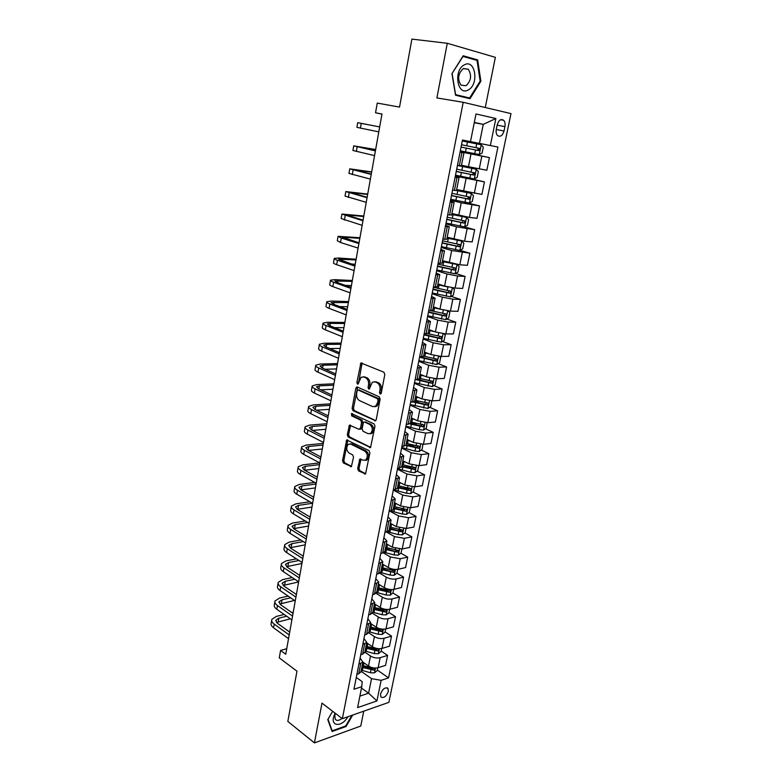 <?xml version="1.0" encoding="UTF-8"?>
<svg xmlns="http://www.w3.org/2000/svg" width="782" height="782" viewBox="0 0 782 782"><rect width="100%" height="100%" fill="white"/><g stroke="black" fill="none" stroke-linecap="round" stroke-linejoin="round"><path stroke-width="1.17" d="M380.14 394.118L381.245 393.278L384.812 374.51L383.894 372.203L360.922 362.946L356.866 382.496L357.482 384.079L358.088 384.021L361.079 377.256L363.855 377.002L365.663 377.784C367.96 379.143 368.909 381.567 368.518 385.057L368.068 387.452L368.693 389.045L369.319 388.986L372.32 382.202L375.204 381.929L377.061 382.73C379.397 384.118 380.365 386.572 379.964 390.091L379.505 392.505L380.14 394.118M388.341 691.386L387.97 688.424C385.076 686.977 382.594 688.854 380.531 694.045L380.893 696.987C383.796 698.434 386.279 696.567 388.341 691.386M357.667 468.594L358.547 470.891L365.546 473.98L369.915 452.934L369.026 450.618L346.709 439.983L342.516 460.686L343.366 462.954L351.382 466.6L353.523 457.138L352.653 454.86L349.104 453.042C346.24 450.285 345.996 447.343 348.352 444.244L350.766 444.068L364.852 451.146C367.784 453.902 368.058 456.864 365.693 460.031L363.141 460.217L359.837 459.083L357.667 468.594L359.006 468.428L359.876 470.725L365.751 473.784M485.26 107.515L495.368 57.33L447.275 43.284L411.899 39.1L399.534 107.095L377.256 103.087L375.536 112.794L381.978 114.016L285.753 654.251L280.591 650.419L279.272 657.877L296.974 671.171L287.835 721.434L314.423 742.9L360.766 726.038L363.757 711.17M447.275 43.284L436.903 97.926L463.208 102.305L342.36 718.687L321.979 703.116L314.423 742.9M374.666 420.863L375.614 420.775L376.23 419.699L380.14 399.113L379.231 396.806L357.325 387.031L355.82 388.224L352.115 408.409L352.975 410.667L375.604 420.784M374.989 426.2L370.551 447.548L348.137 436.972L347.286 434.714L349.437 425.154L358.967 429.279L360.482 428.155L361.548 422.427L360.668 420.149L351.636 415.858L351.46 413.531L374.089 423.893L374.989 426.2M497.205 124.895L496.296 129.304C495.827 132.031 496.247 134.113 497.557 135.56C500.363 137.231 502.523 135.697 504.028 130.975L504.928 126.606C505.407 123.849 504.986 121.748 503.647 120.281C500.861 118.62 498.711 120.164 497.205 124.895M463.208 102.305L510.978 113.605L388.869 702.363L342.36 718.687M474.254 122.725L483.276 124.367L495.876 118.502L476.003 113.977L470.49 141.62L462.455 140.027L353.953 689.235L361.763 686.674L362.213 681.669L356.279 677.427M495.876 118.502L490.353 145.55L470.49 141.61M377.325 670.066L388.576 677.896L497.929 147.045L490.353 145.55M388.576 677.896L381.147 680.32L376.944 700.916L357.589 707.612L361.763 686.674M286.73 648.747L280.591 650.419M375.536 112.794L381.958 114.123M479.434 143.389L483.276 124.367L474.322 122.412M361.489 688.062L368.596 693.194L371.528 678.659L361.049 671.259M381.176 651.083L387.598 655.414L385.555 665.365L378.126 667.701C374.832 668.454 371.636 667.896 368.518 666.039L362.868 662.1M387.598 655.414L380.16 657.691C376.856 658.424 373.649 657.858 370.531 656.02L364.852 652.12M385.057 631.905L391.538 636.147L389.485 646.196L382.036 648.405C378.742 649.109 375.526 648.552 372.388 646.724L366.69 642.872M391.538 636.147L384.089 638.298C380.785 638.982 377.559 638.415 374.412 636.607L368.684 632.794M388.986 612.531L395.516 616.685L393.444 626.832L385.985 628.923C382.681 629.578 379.446 629.011 376.289 627.223L370.541 623.449M395.516 616.685L388.058 618.709C384.754 619.344 381.508 618.777 378.332 617.008L372.467 613.215M392.955 592.971L399.534 597.028L397.442 607.282L389.983 609.237C386.67 609.843 383.415 609.276 380.238 607.526L374.441 603.831M399.534 597.028L392.075 598.924C388.752 599.511 385.497 598.934 382.3 597.194L376.171 593.362M396.914 573.186L403.6 577.175L401.479 587.526L394.011 589.354C390.697 589.911 387.432 589.335 384.216 587.624L378.371 584.017M403.6 577.175L396.122 578.934C392.799 579.462 389.534 578.885 386.308 577.194L379.798 573.245M400.873 553.177L407.705 557.116L405.565 567.576L398.087 569.267C394.763 569.775 391.479 569.188 388.243 567.517L382.339 563.998M407.705 557.116L400.218 558.739L390.355 556.98L383.317 552.854M404.88 532.972L411.85 536.853L409.69 547.42L402.202 548.974L392.31 547.204L386.357 543.773M411.85 536.853L404.353 538.339L394.441 536.56L386.689 532.18M408.918 512.562L416.034 516.384L413.854 527.048L406.357 528.466L396.415 526.677L390.413 523.344M416.034 516.384L408.536 517.723L398.566 515.924L389.964 511.233M412.994 491.937L420.266 495.69L418.057 506.482L410.56 507.753L400.57 505.944L394.509 502.699M420.266 495.69L412.759 496.893L402.74 495.074L393.287 490.118M417.099 471.106L424.538 474.791L422.309 485.69L414.802 486.815L404.763 484.987L398.654 481.849M424.538 474.791L417.021 475.837L406.963 474.009L397.422 469.2M421.244 450.051L428.859 453.677L426.61 464.684L419.093 465.661L408.996 463.814L402.838 460.774M428.859 453.677L421.342 454.577L411.224 452.719L401.596 448.076M425.428 428.78L433.228 432.338L430.95 443.462L423.424 444.284L413.277 442.417L407.06 439.474M433.228 432.338L425.691 433.081L415.525 431.205L405.819 426.718M429.641 407.285L437.637 410.775L435.339 422.016L427.803 422.681L417.608 420.794L411.332 417.959M437.637 410.775L430.1 411.352L419.875 409.455L410.081 405.135M433.883 385.565L442.094 388.977L439.767 400.345L432.231 400.843L421.987 398.937L415.653 396.21M442.094 388.977L434.548 389.397L424.274 387.481L414.392 383.327M438.164 363.62L446.6 366.953L444.254 378.439L436.708 378.781L426.405 376.856L420.012 374.226M446.6 366.953L439.054 367.208L428.722 365.272L418.741 361.284M442.475 341.441L451.155 344.686L448.78 356.299L441.224 356.465L430.872 354.52L424.421 352.008M451.155 344.686L443.599 344.774L433.218 342.819L423.14 339.007M446.825 319.027L455.759 322.184L453.355 333.914L445.799 333.924L435.388 331.959L428.878 329.554M455.759 322.184L448.194 322.096L437.764 320.121L427.598 316.485M451.204 296.368L460.412 299.438L457.988 311.295L450.422 311.128L439.963 309.134L433.384 306.857M460.412 299.438L452.846 299.174L442.358 297.18L432.094 293.719M455.603 273.465L465.114 276.447L462.661 288.431L455.095 288.079L444.577 286.075L437.94 283.905M465.114 276.447L457.538 275.997L447.001 273.974L436.639 270.709M460.031 250.328L469.865 253.192L467.392 265.313L459.816 264.785L442.544 260.709M469.865 253.192L451.693 250.523L441.234 247.444M464.088 226.819L474.674 229.693L472.172 241.941L464.586 241.227L447.196 237.249M474.674 229.693L456.434 226.809L445.877 223.926M464.449 202.147L479.542 205.93L477 218.315L469.425 217.406L451.908 213.535M479.542 205.93L461.233 202.831L450.579 200.153M455.495 175.256L484.449 181.893L481.888 194.425L456.668 189.557M484.449 181.893L455.329 176.106M460.187 151.503L489.424 157.593L486.834 170.271L461.478 165.315M489.424 157.593L460.129 151.786M359.876 696.117L368.596 693.194L376.944 700.916M460.09 152.001L463.951 152.861L460.06 152.167M455.202 176.752L459.005 177.778L455.104 177.24M450.364 201.218L454.117 202.411L450.207 202.039M445.584 225.421L449.279 226.77L445.359 226.545M440.862 249.341L444.499 250.856L440.579 250.778M436.19 273.006L439.777 274.668L435.838 274.736M431.566 296.398L435.095 298.225L431.165 298.421M426.992 319.545L430.471 321.51L426.532 321.852M422.466 342.428L425.907 344.549L421.957 345.018M417.999 365.077L421.381 367.335L417.432 367.941M413.57 387.471L416.904 389.866L412.955 390.599M409.191 409.621L412.485 412.163L408.527 413.023M404.861 431.547L408.106 434.215L404.138 435.193M400.58 453.237L403.776 456.023L399.807 457.138M396.337 474.694L399.494 477.616L395.516 478.838M392.144 495.925L395.252 498.965L391.274 500.304M387.989 516.931L391.059 520.098L387.08 521.555M383.884 537.723L386.904 541.017L382.926 542.571M379.817 558.299L382.799 561.701L378.82 563.372M375.8 578.67L378.732 582.179L374.754 583.958M371.812 598.826L374.715 602.453L370.727 604.33M367.872 618.777L370.727 622.511L366.738 624.495M363.972 638.523L366.787 642.364L362.799 644.446M360.111 658.073L362.887 662.022L358.899 664.201M421.224 356.934L423.668 357.892M418.8 379.299L422.026 380.648M414.734 400.795L419.856 403.023M410.53 421.987L417.363 425.105M408.341 443.902L414.616 446.893M406.102 465.642L411.694 468.418M403.629 487.108L408.439 489.581L397.647 486.883M400.98 508.3L404.724 510.314M398.185 529.248L400.853 530.734M395.262 549.942L396.943 550.909M392.105 570.313L393.023 570.87M463.951 152.861L461.37 165.852L457.47 165.246M456.463 190.564L452.553 190.173M451.615 215.03L447.685 214.815M446.815 239.214L442.866 239.175M442.065 263.123L438.106 263.27M437.373 286.779L433.404 287.082M432.729 310.171L428.751 310.64M428.135 333.298L424.147 333.934M419.543 357.247L436.346 361.118L437.255 359.182L423.6 356.152L419.592 356.973M419.103 378.801L415.095 379.759M414.656 401.186L410.638 402.29M422.339 424.235L421.244 425.995L410.257 423.355L406.239 424.587M405.917 445.241L401.88 446.63M401.616 466.913L397.569 468.447M397.354 488.359L393.307 490.031M393.151 509.571L389.084 511.389M388.977 530.567L384.91 532.513M384.852 551.349L382.642 553.03L380.785 553.421M380.775 571.906L378.547 573.685L376.699 574.105M376.738 592.257L374.5 594.125L372.652 594.584M372.74 612.394L370.502 614.359L368.645 614.838M368.781 632.325L366.533 634.378L364.686 634.896M364.862 652.061L362.613 654.192L360.766 654.739M360.991 671.591L358.723 673.81L356.885 674.387M371.528 678.659L381.147 680.32M451.947 73.645L455.535 95.218L469.992 98.718L480.881 81.25L477.655 59.891L463.188 55.786L451.947 73.645M332.653 711.268L327.766 719.606L332.096 731.512L346.055 726.498L352.721 715.051M473.208 59.324L477.655 59.891M480.128 81.142L480.881 81.25M345.468 726.048L346.055 726.498M381.098 393.708L381.303 390.023C381.714 386.503 380.746 384.05 378.4 382.672L377.061 382.73M374.558 381.724L378.4 382.672M363.259 376.807L367.012 377.735C369.3 379.094 370.248 381.508 369.857 384.998L369.642 388.615M362.125 363.014L358.41 383.63M357.638 387.178L353.454 408.321L354.314 410.57L375.771 420.638M378.038 400.267L377.403 398.654L358.195 390.032L357.139 390.863L356.68 393.356C356.299 396.787 357.227 399.201 359.485 400.589L372.564 406.581L375.526 406.308L377.559 402.798L378.038 400.267L379.378 400.179L378.742 398.566L377.403 398.654M358.967 389.993L378.742 398.566M374.676 406.728L376.865 406.22L378.899 402.71L377.559 402.798M379.378 400.179L378.899 402.71M370.727 447.392L349.476 436.855L348.137 436.972M350.59 425.213L348.616 434.597L349.476 436.855M360.316 429.162L361.822 428.037L362.887 422.319L362.007 420.042L352.975 415.76L351.636 415.858M352.555 413.698L352.975 415.76M368.078 433.687L370.6 433.482C373.063 430.256 372.799 427.255 369.818 424.499L364.754 422.094L363.835 422.163L363.229 423.228L362.154 428.956L363.034 431.253L368.078 433.687M370.052 433.785L371.939 433.355C374.402 430.129 374.138 427.138 371.157 424.382L369.818 424.499M365.174 422.055L371.157 424.382M360.971 459.112L359.006 468.428M365.214 460.315L367.032 459.875C369.397 456.708 369.114 453.755 366.191 450.999L364.852 451.146M350.14 443.853L352.105 443.932L366.191 450.999M347.843 440.031L343.845 460.53L344.696 462.788L351.597 466.395M481.174 144.748L462.26 141.004L481.174 144.748L483.286 147.212L482.103 153.086L479.258 154.543L481.223 144.817M479.258 154.543L460.324 150.818M461.057 147.094L478.819 150.633L479.659 148.443L461.527 144.738M479.659 148.443L477.704 148.042C478.437 149.264 478.125 149.978 476.756 150.212L461.067 147.075M361.225 123.38L379.681 126.928L357.726 122.657L361.225 123.38L360.414 128.082L378.801 131.865M357.726 122.657L356.924 127.319L360.414 128.082M455.515 175.178L474.263 178.951L477.167 177.416L478.349 171.6L476.228 169.235L457.431 165.461M476.228 169.235L457.441 165.393M456.238 171.493L473.882 175.07L474.733 172.91L456.698 169.156M474.733 172.91L472.807 172.47C473.511 173.672 473.188 174.376 471.849 174.611L456.258 171.405M450.755 199.254L469.396 203.046L472.289 201.473L473.462 195.725L471.331 193.437L456.483 190.485M471.331 193.437L456.502 190.368M451.478 195.608L469.005 199.224L469.874 197.103L451.928 193.31M467.988 196.653C468.633 197.836 468.301 198.52 466.991 198.726L451.507 195.461M446.053 223.065L464.576 226.878L467.47 225.265L468.623 219.576L466.492 217.376L451.732 214.444M466.492 217.376L451.761 214.268M446.757 219.468L464.185 223.124L465.055 221.023L447.216 217.191M463.267 220.612L462.191 222.587L446.805 219.253M375.653 149.528L353.718 145.863L375.409 150.887M353.708 145.921L352.917 150.476L374.568 155.618M375.438 150.721L358.205 146.752L375.624 149.675M371.665 171.923L349.74 168.834L371.215 174.425M349.72 168.941L348.948 173.399L370.385 179.107M371.274 174.112L354.207 169.714L371.616 172.187M367.716 194.083L345.81 191.57L367.071 197.719M345.791 191.717L345.028 196.087L366.24 202.343M367.149 197.26L350.258 192.44L367.648 194.474M441.4 246.623L459.816 250.455L462.7 248.793L463.843 243.173L461.712 241.052L447.03 238.129M461.712 241.052L447.069 237.904M442.104 243.065L459.415 246.75L460.295 244.688L442.544 240.807M458.584 244.287L457.441 246.183L442.153 242.782M363.806 216.018L341.92 214.063L362.965 220.759M341.89 214.248L341.148 218.53L362.144 225.333M363.073 220.162L346.348 214.923L363.718 216.526M468.32 89.891C479.298 84.554 475.368 58.454 464.342 64.857C453.042 70.302 457.45 96.685 468.32 89.891M466.004 85.737C471.214 80.751 471.947 75.238 468.203 69.207L463.267 68.621C458.037 73.586 457.275 79.099 460.999 85.15L466.004 85.737M451.957 73.704L463.003 56.431L477.03 60.4L480.158 81.093L469.601 98.014L455.505 95.062M469.601 98.014L455.593 94.622L452.123 73.723M335.019 713.067L333.484 717.377C331.255 727.152 342.653 726.498 347.834 716.762M335.429 713.389L334.784 715.471L335.312 719.323C336.876 721.024 339.085 720.701 341.959 718.375M351.9 715.334L345.703 725.96L332.184 730.818L327.99 719.284L332.673 711.278M436.796 269.917L455.104 273.768L457.988 272.068L459.112 266.506L456.981 264.472L442.377 261.559M449.396 262.801L442.426 261.276M437.49 266.398L454.704 270.122L455.593 268.089L437.93 264.169M453.922 267.708L452.739 269.516L437.558 266.056M442.915 285.528L437.842 284.394M447.421 286.857L437.773 284.736M452.514 287.825L454.44 289.584L453.316 295.088L450.442 296.828L432.241 292.967M432.925 289.477L450.041 293.24L450.931 291.236L433.365 287.277M449.308 290.875L448.096 292.605L433.013 289.076M437.04 308.128L433.306 307.267M440.207 309.222L433.228 307.658M448.135 310.953L449.806 312.419L448.702 317.863L445.838 319.642L427.734 315.762M428.419 312.311L445.427 316.114L446.327 314.129L445.867 313.924L430.833 310.689M444.743 313.787L443.502 315.439L428.507 311.852M431.556 330.542L428.81 329.896M434.675 331.695L428.722 330.327M443.805 333.806L445.232 335.009L444.137 340.395L441.273 342.203L423.277 338.313M423.952 334.901L440.862 338.733L441.771 336.778L441.292 336.573L427.832 333.699M440.217 336.446L438.946 338.02L424.059 334.383M426.337 352.76L424.372 352.281M429.435 353.963L424.274 352.76M439.543 356.416L440.706 357.354L439.621 362.682L436.767 364.529L418.878 360.619M435.73 358.86L434.45 360.365L420.452 356.954M359.935 237.728L338.068 236.32L341.304 238.041L358.899 243.554M338.029 236.555L337.306 240.748L340.532 242.508L358.097 248.08M359.036 242.831L342.467 237.181L359.828 238.354M358.459 242.645L359.055 242.694M356.113 259.223L338.704 258.04L334.256 258.353C333.934 258.793 334.989 259.428 337.443 260.259L354.881 266.105M334.217 258.627L333.503 262.732C333.171 263.182 334.227 263.837 336.671 264.678L354.09 270.592M355.038 265.254L338.635 259.204L355.976 259.966M351.353 264.023L355.214 264.267M352.32 280.513L334.94 279.663L330.493 280.161C330.151 280.67 331.187 281.364 333.621 282.253L350.913 288.421M330.434 280.474L329.74 284.492C329.398 285.019 330.434 285.733 332.858 286.623L350.121 292.859M351.089 287.444L336.944 282.41L334.843 281.002L352.164 281.364M345.194 285.342L351.411 285.616M348.567 301.578L331.216 301.07L326.759 301.744C326.407 302.331 327.433 303.084 329.838 304.012L346.973 310.513M326.69 302.106L326.016 306.036C325.664 306.632 326.68 307.404 329.085 308.343L346.191 314.902M347.179 309.398L333.161 304.1L331.089 302.585L348.401 302.546M339.652 306.554L347.648 306.749M344.852 322.438L327.531 322.272L323.064 323.113C322.702 323.758 323.709 324.579 326.094 325.556L343.083 332.37M322.995 323.504L322.331 327.355C321.959 328.02 322.966 328.851 325.351 329.838L342.311 336.71M343.308 331.128L329.408 325.576L327.375 323.943L330.336 323.377L344.657 323.513M334.54 327.629L343.914 327.678M421.332 374.774L419.973 374.422M424.401 376.025L419.866 374.959M435.32 378.771L436.219 379.456L435.154 384.734L432.299 386.611L414.509 382.691M416.239 379.7L431.869 383.258L432.798 381.352L432.299 381.137L419.201 378.312M431.293 381.039L430.002 382.476L417.852 379.583M341.177 343.093L323.885 343.249L319.408 344.256C319.027 344.979 320.024 345.849 322.389 346.876L339.232 353.992M319.33 344.696L318.675 348.459C318.303 349.202 319.291 350.082 321.656 351.118L338.469 358.293M339.476 352.643L325.703 346.837L323.699 345.087L326.661 344.412L340.962 344.276M329.75 348.537L340.229 348.401M416.454 396.552L415.623 396.337M419.523 397.882L415.506 396.914M431.156 400.863L431.791 401.332L430.735 406.552L427.881 408.468L410.198 404.538M413.443 402.056L427.451 405.164L428.38 403.277L427.871 403.062L414.851 400.228M426.669 402.544L425.603 404.353L414.411 401.694M337.531 363.552L320.268 364.021L315.781 365.194C315.4 365.986 316.378 366.914 318.724 367.98L335.419 375.399M315.703 365.673L315.058 369.358C314.677 370.16 315.654 371.098 317.991 372.183L334.657 379.661M335.683 373.933L322.028 367.882L320.053 366.015L323.025 365.233L337.306 364.823M325.185 369.28L336.573 368.918M414.783 419.514L411.195 418.634M427.031 422.72L426.356 428.135L423.512 430.09L419.269 429.65L405.926 426.141M409.924 423.932L423.082 426.835L424.01 424.978L410.54 421.918M333.924 383.806L316.69 384.588L312.194 385.927C311.803 386.777 312.771 387.764 315.087 388.879L331.646 396.591M312.106 386.435L311.48 390.042C311.089 390.912 312.047 391.909 314.374 393.033L330.894 400.804M331.93 394.998L318.391 388.713L316.446 386.738L319.418 385.849L333.679 385.184M320.815 389.837L332.956 389.231M410.149 440.94L406.933 440.139M422.954 444.323L422.026 449.503L419.191 451.488L414.968 451.077L401.704 447.529M405.878 445.437L418.751 448.282L419.69 446.444L406.288 443.384M418.057 445.711L416.933 447.412L406.014 444.753M330.346 403.864L313.142 404.949L308.646 406.445C308.245 407.363 309.193 408.409 311.5 409.563L327.912 417.559M308.558 406.992L307.942 410.521C307.531 411.459 308.479 412.505 310.786 413.668L327.169 421.733M328.215 415.858L314.794 409.338L312.878 407.256L315.86 406.259L330.082 405.34M316.602 410.218L329.369 409.348M405.623 462.152L402.71 461.409M418.741 465.701L417.744 470.647L414.91 472.66L410.706 472.279L397.52 468.692M401.665 466.649L414.47 469.503L415.408 467.695L402.065 464.625M413.805 466.952L412.661 468.613L401.811 465.935M326.808 423.727L309.633 425.115L305.136 426.767C304.716 427.754 305.654 428.839 307.942 430.041L324.207 438.321M305.029 427.353L304.433 430.804C304.022 431.801 304.951 432.905 307.228 434.108L323.474 442.446M365.614 460.09L366.318 460.246M324.53 436.512L311.226 429.758L309.34 427.568L312.321 426.473L326.534 425.3M312.517 430.413L325.82 429.269M401.176 483.149L398.527 482.465M414.46 486.854L413.502 491.565L410.677 493.618L406.484 493.266L394.099 489.913M397.5 487.655L410.227 490.51L411.176 488.711L397.901 485.642M409.602 487.968L408.439 489.581L410.227 490.51M323.308 443.394L306.163 445.085L301.657 446.884C301.226 447.93 302.155 449.073 304.413 450.315L320.552 458.878M301.549 447.5L300.962 450.882C300.532 451.947 301.451 453.101 303.719 454.342L319.818 462.954M320.894 456.952L307.697 449.973L305.84 447.685L308.831 446.483L323.015 445.066M308.548 450.422L322.311 448.995M396.806 503.931L394.392 503.295M410.208 507.801L409.309 512.269L406.484 514.351L402.31 514.028L391.088 511.047M393.375 508.437L406.034 511.291L406.982 509.522L393.766 506.443M406.034 511.291L393.532 507.626M392.505 524.507L390.296 523.92M406.014 528.524L405.154 532.767L402.339 534.878L398.185 534.585L387.852 531.858M389.289 529.003L401.88 531.868L402.838 530.118L389.68 527.039M401.88 531.868L389.456 528.153M388.273 544.878L386.249 544.331M401.86 549.032L401.039 553.06L398.233 555.2L394.089 554.927L384.324 552.336M385.252 549.365L397.774 552.229L398.732 550.499L385.634 547.41M397.774 552.229L385.428 548.475M384.109 565.044L382.242 564.536M397.745 569.335L396.973 573.138L394.177 575.308L390.042 575.063L380.599 572.541M381.254 569.511L393.708 572.385L394.666 570.664L381.636 567.585M393.708 572.385L381.43 568.582M379.993 585.014L378.273 584.535M393.669 589.433L392.945 593.01L390.15 595.21L386.034 594.994L376.689 592.473M377.286 589.462L389.68 592.336L390.638 590.635L377.667 587.556M389.68 592.336L387.97 591.28L377.481 588.494M375.927 604.779L374.343 604.33M389.641 609.315L388.957 612.697L386.171 614.916L382.075 614.73L372.779 612.189M373.366 609.207L385.692 612.091L386.66 610.41L373.747 607.321M385.692 612.091L384.001 611.006L373.571 608.21M371.919 624.359L370.453 623.928M385.653 629.011L385.008 632.179L382.222 634.427L378.146 634.27L368.899 631.709M369.485 628.757L381.753 631.641L382.711 629.979L369.857 626.89M381.753 631.641L380.072 630.536L369.7 627.721M367.96 643.733L366.602 643.332M381.694 648.503L381.098 651.465L378.322 653.742L374.255 653.605L365.067 651.035M365.644 648.112L377.843 650.995L378.811 649.353L366.015 646.264M377.843 650.995L376.171 649.871L365.859 647.037M319.701 462.895L302.722 464.86L298.206 466.805C297.776 467.91 298.685 469.112 300.923 470.383L316.925 479.219M298.098 467.46L297.522 470.764C297.092 471.888 297.991 473.09 300.239 474.371L316.211 483.266M317.287 477.186L304.198 469.992L302.38 467.597L305.371 466.297L319.525 464.645M305.371 466.297L304.677 470.246L318.831 468.535M314.667 482.406L299.32 484.439L294.794 486.531C294.355 487.704 295.244 488.945 297.473 490.265L313.338 499.356M294.677 487.225L294.12 490.461C293.67 491.634 294.56 492.885 296.789 494.214L312.624 503.364M313.719 497.225L300.747 489.815L298.949 487.323L301.94 485.925L316.065 484.029M300.875 489.884L315.381 487.89M309.858 501.761L295.938 503.833L291.422 506.071C290.963 507.293 291.842 508.593 294.052 509.942L309.789 519.297M291.295 506.795L290.748 509.952C290.298 511.193 291.168 512.493 293.377 513.852L309.086 523.266M310.19 517.068L297.316 509.444L295.547 506.853L298.538 505.368L312.458 503.266M297.18 509.356L311.969 507.059M305.224 520.959L292.595 523.041L288.069 525.416C287.61 526.706 288.48 528.046 290.669 529.434L306.27 539.042M287.942 526.178L287.405 529.267C286.945 530.558 287.805 531.907 289.995 533.314L305.576 542.972M306.691 536.706L293.924 528.876L292.185 526.198L295.176 524.614L307.815 522.503M293.573 528.652L308.587 526.042M300.767 539.991L289.291 542.073L284.756 544.585C284.286 545.924 285.137 547.302 287.317 548.739L302.79 558.592M284.619 545.367L284.101 548.387C283.631 549.746 284.482 551.134 286.642 552.571L302.096 562.483M303.221 556.158L290.562 548.133L288.851 545.347L291.852 543.676L303.328 541.574M290.034 547.762L305.234 544.849M296.446 558.856L286.007 560.909L281.471 563.558C281.002 564.956 281.833 566.383 283.993 567.849L299.34 577.957M281.334 564.379L280.826 567.331C280.347 568.739 281.178 570.186 283.328 571.652L298.656 581.808M299.789 575.425L287.238 567.194L285.547 564.321L288.548 562.561L298.988 560.489M286.574 566.706L301.92 563.48M292.253 577.566L282.761 579.579L278.226 582.355C277.737 583.812 278.568 585.288 280.699 586.783L295.928 597.125M278.079 583.206L277.581 586.099C277.092 587.556 277.913 589.042 280.044 590.547L295.244 600.938M296.398 594.496L283.934 586.08L282.273 583.118L285.283 581.27L294.775 579.237M283.162 585.464L298.626 581.945M288.177 596.109L279.545 598.074L275 600.977C274.511 602.482 275.323 603.997 277.444 605.532L292.546 616.108M274.853 601.857L274.365 604.682C273.866 606.197 274.678 607.722 276.799 609.266L291.872 619.882M293.025 613.391L280.67 604.779L279.037 601.729L282.048 599.804L290.679 597.81M279.8 604.046L294.501 600.429M364.05 662.921L362.78 662.54M377.784 667.799L377.227 670.565L374.461 672.872L370.414 672.755L361.274 670.174M361.841 667.271L373.972 670.164L374.94 668.532L362.213 665.443M373.972 670.164L372.32 669.011L362.066 666.166M284.198 614.486L276.359 616.392L271.813 619.422C271.315 620.976 272.116 622.54 274.218 624.114L289.193 634.916M271.657 620.331L271.178 623.098C270.68 624.662 271.471 626.226 273.573 627.799L288.529 638.65M289.692 632.1L277.444 623.303L275.831 620.175L278.842 618.151L286.681 616.236M276.486 622.462L290.327 618.797M293.221 612.286L291.901 612.609M368.518 666.039L370.531 656.02M372.388 646.724L374.412 636.607M376.289 627.223L378.332 617.008M380.238 607.526L382.3 597.194M384.216 587.624L386.308 577.194M388.243 567.517L390.355 556.98M392.31 547.204L394.441 536.56M396.415 526.677L398.566 515.924M400.57 505.944L402.74 495.074M404.763 484.987L406.963 474.009M408.996 463.814L411.224 452.719M413.277 442.417L415.525 431.205M417.608 420.794L419.875 409.455M421.987 398.937L424.274 387.481M426.405 376.856L428.722 365.272M430.872 354.52L433.218 342.819M435.388 331.959L437.764 320.121M439.963 309.134L442.358 297.18M444.577 286.075L447.001 273.974M449.239 262.752L451.693 250.523M453.961 239.175L456.434 226.809M458.731 215.333L461.233 202.831M463.56 191.219L466.092 178.579M468.438 166.84L470.999 154.054M459.366 165.569L461.947 152.519M479.239 168.971L481.829 156.195M474.303 193.32L476.864 180.691M454.44 190.446L456.991 177.543M469.425 217.406L471.957 204.923M449.572 215.04L452.094 202.284M464.586 241.227L467.098 228.872M444.753 239.36L447.255 226.741M459.816 264.785L462.289 252.566M439.992 263.397L442.465 250.934M455.095 288.079L457.538 275.997M435.281 287.17L437.725 274.844M450.422 311.128L452.846 299.174M430.628 310.679L433.042 298.489M445.799 333.924L448.194 322.096M426.024 333.934L428.419 321.871M441.224 356.465L443.599 344.774M421.469 356.924L423.834 344.999M436.708 378.781L439.054 367.208M416.972 379.671L419.308 367.872M432.231 400.843L434.548 389.397M412.515 402.163L414.822 390.501M427.803 422.681L430.1 411.352M408.106 424.421L410.394 412.876M423.424 444.284L425.691 433.081M403.747 446.434L406.014 435.017M419.093 465.661L421.342 454.577M399.436 468.203L401.674 456.913M414.802 486.815L417.021 475.837M395.174 489.747L397.383 478.574M410.56 507.753L412.759 496.893M390.951 511.066L393.141 500.011M406.357 528.466L408.536 517.723M386.777 532.161L388.937 521.223M402.202 548.974L404.353 538.339M382.642 553.03L384.783 542.209M398.087 569.267L400.218 558.739M378.547 573.685L380.668 562.972M394.011 589.354L396.122 578.934M374.5 594.125L376.601 583.528M389.983 609.237L392.075 598.924M370.502 614.359L372.574 603.86M385.985 628.923L388.058 618.709M366.533 634.378L368.586 623.987M382.036 648.405L384.089 638.298M362.613 654.192L364.647 643.918M378.126 667.701L380.16 657.691M358.723 673.81L360.737 663.635M497.137 125.198L504.928 126.606M496.257 129.538L504.028 130.975M381.303 390.023L379.964 390.091M376.543 381.87L375.204 381.929M369.417 387.383L368.068 387.452M369.857 384.998L368.518 385.057M367.012 377.735L365.663 377.784M365.194 376.944L363.855 377.002M358.215 382.437L356.866 382.496M361.597 364.06L360.248 364.099M380.844 392.437L379.505 392.505M354.314 410.57L352.975 410.667M353.454 408.321L352.115 408.409M357.159 388.155L355.82 388.224M359.534 389.964L358.195 390.032M370.59 447.519L369.593 447.627M348.616 434.597L347.286 434.714M350.18 426.102L348.84 426.21M361.822 428.037L360.482 428.155M362.887 422.319L361.548 422.427M362.007 420.042L360.668 420.149M366.093 421.977L364.754 422.094M360.6 459.933L359.27 460.09M352.105 443.932L350.766 444.068M351.46 466.541L350.463 466.659M344.696 462.788L343.366 462.954M343.845 460.53L342.516 460.686M347.462 440.882L346.123 441.009M365.634 473.912L364.578 474.048M359.876 470.725L358.547 470.891M466.727 145.784L467.47 142.041M465.515 151.874L466.258 148.14M475.964 147.612L476.717 143.868M474.733 153.712L475.485 149.978M476.756 150.212L478.819 150.633M474.332 178.912L476.277 169.293M461.869 170.232L462.602 166.537M460.666 176.263L461.4 172.568M471.047 172.089L471.79 168.394M469.835 178.12L470.568 174.425M471.849 174.611L473.882 175.07M469.464 203.007L471.39 193.496M457.059 194.415L457.783 190.759M455.877 200.378L456.6 196.732M466.18 196.302L466.913 192.636M464.977 202.264L465.71 198.608M466.991 198.726L469.005 199.224M464.645 226.839L466.551 217.435M452.309 218.334L453.022 214.718M451.136 224.229L451.849 220.622M461.37 220.241L462.094 216.614M460.178 226.135L460.911 222.518M462.191 222.587L464.185 223.124M357.159 146.801L356.348 151.454M353.132 169.977L352.33 174.582M357.13 170.007L357.022 170.613M349.143 192.9L348.352 197.465M353.181 192.597L353.024 193.477M459.884 250.406L461.761 241.11M447.607 241.99L448.311 238.412M446.444 247.816L447.157 244.248M456.61 243.906L457.323 240.328M455.437 249.741L456.15 246.164M457.441 246.183L459.415 246.75M345.204 215.597L344.422 220.104M349.271 214.962L349.075 216.106M455.173 273.72L457.03 264.521M442.954 265.381L443.658 261.843M441.81 271.139L442.504 267.61M451.898 267.327L452.612 263.778M450.745 273.094L451.449 269.555M452.739 269.516L454.704 270.122M450.51 296.779L452.328 287.805M438.35 288.519L439.044 285.019M437.216 294.218L437.91 290.728M447.245 290.484L447.949 286.984M446.102 296.183L446.805 292.693M448.096 292.605L450.041 293.24M445.906 319.594L447.666 310.884M433.805 311.412L434.489 307.942M432.681 317.052L433.365 313.592M442.641 313.387L443.306 310.083M441.507 319.036L442.201 315.576M443.502 315.439L445.427 316.114M441.341 342.154L443.052 333.728M429.298 334.051L429.983 330.63M428.194 339.632L428.868 336.211M438.086 336.055L438.712 332.927M436.962 341.636L437.656 338.215M438.946 338.02L440.862 338.733M436.835 364.48L438.487 356.309M424.851 356.455L425.525 353.063M423.746 361.968L424.421 358.586M433.58 358.469L434.176 355.536M432.475 363.992L433.15 360.61M434.45 360.365L436.346 361.118M341.304 238.041L340.532 242.508M345.409 237.093L345.165 238.5M337.443 260.259L336.671 264.678M341.578 258.998L341.294 260.66M333.621 282.253L332.858 286.623M337.795 280.679L337.462 282.585M329.838 304.012L329.085 308.343M334.041 302.135L333.67 304.296M326.094 325.556L325.351 329.838M330.336 323.377L329.916 325.781M432.368 386.572L433.971 378.654M420.442 378.615L421.107 375.262M419.357 384.07L420.022 380.726M429.123 380.648L429.68 377.892M428.028 386.113L428.702 382.76M430.002 382.476L431.869 383.258M322.389 346.876L321.656 351.118M326.661 344.412L326.202 347.052M427.959 408.419L429.504 400.765M416.083 400.54L416.738 397.217M415.007 405.936L415.662 402.632M424.714 402.593L425.232 400.013M423.629 407.999L424.294 404.685M425.603 404.353L427.451 405.164M318.724 367.98L317.991 372.183M323.025 365.233L322.526 368.097M423.59 430.041L425.085 422.642M411.772 422.231L412.417 418.947M410.706 427.578L411.361 424.303M420.345 424.303L420.833 421.889M419.269 429.65L419.934 426.376M421.244 425.995L423.082 426.835M315.087 388.879L314.374 393.033M319.418 385.849L318.88 388.937M419.26 451.439L420.706 444.284M407.5 443.697L408.145 440.452M406.454 448.985L407.09 445.75M416.034 445.779L416.483 443.541M414.968 451.077L415.623 447.832M416.933 447.412L418.751 448.282M311.5 409.563L310.786 413.668M315.86 406.259L315.273 409.572M414.988 472.611L416.386 465.691M403.277 464.938L403.913 461.732M402.241 470.178L402.877 466.971M411.762 467.04L412.173 464.967M410.706 472.279L411.352 469.073M412.661 468.613L414.47 469.503M307.942 430.041L307.228 434.108M312.321 426.473L311.705 430.002M410.745 493.569L412.104 486.883M399.103 485.964L399.729 482.787M398.067 491.145L398.703 487.968M407.53 488.076L407.911 486.169M406.484 493.266L407.129 490.089M304.413 450.315L303.719 454.342M308.831 446.483L308.176 450.227M406.562 514.302L407.862 507.85M394.959 506.775L395.584 503.618M393.942 511.897L394.568 508.759M403.346 508.896L403.698 507.147M402.31 514.028L402.945 510.89M402.407 534.829L403.668 528.603M390.873 527.361L391.489 524.243M389.856 532.434L390.482 529.326M399.201 529.512L399.524 527.909M398.185 534.585L398.81 531.477M398.302 555.142L399.524 549.14M386.816 547.742L387.432 544.663M385.819 552.766L386.425 549.687M395.106 549.902L395.389 548.456M394.089 554.927L394.715 551.848M394.245 575.249L395.409 569.472M382.809 567.918L383.415 564.868M381.821 572.893L382.427 569.843M391.049 570.088L391.303 568.797M390.042 575.063L390.658 572.013M390.218 595.161L391.342 589.589M378.84 587.888L379.436 584.868M377.853 592.815L378.459 589.794M387.031 590.078L387.256 588.924M386.034 594.994L386.64 591.984M386.24 614.867L387.325 609.501M374.91 607.663L375.497 604.662M373.933 612.531L374.529 609.549M383.053 609.852L383.258 608.855M382.075 614.73L382.672 611.749M382.3 634.368L383.336 629.217M371.01 627.232L371.606 624.271M370.052 632.052L370.639 629.099M379.114 629.442L379.29 628.572M378.146 634.27L378.742 631.309M378.39 653.684L379.397 648.737M367.159 646.606L367.745 643.674M366.211 651.386L366.797 648.454M375.223 648.825L375.36 648.102M374.255 653.605L374.842 650.683M300.923 470.383L300.239 474.371M297.473 490.265L296.789 494.214M301.94 485.925L301.256 489.825M294.052 509.942L293.377 513.852M298.538 505.368L297.864 509.229M290.669 529.434L289.995 533.314M295.176 524.614L294.511 528.437M287.317 548.739L286.642 552.571M291.852 543.676L291.187 547.468M283.993 567.849L283.328 571.652M288.548 562.561L287.893 566.315M280.699 586.783L280.044 590.547M285.283 581.27L284.628 584.985M277.444 605.532L276.799 609.266M282.048 599.804L281.403 603.489M374.529 672.813L375.487 668.063M363.347 665.795L363.923 662.882M362.408 670.516L362.985 667.623M371.362 668.024L371.479 667.437M370.414 672.755L370.991 669.861M274.218 624.114L273.573 627.799M278.842 618.151L278.197 621.807M387.031 687.769L387.97 688.424M456.453 190.622L459.005 177.778M451.595 215.118L454.117 202.411M446.786 239.331L449.279 226.77M442.035 263.27L444.499 250.856M437.334 286.955L439.777 274.668M432.69 310.366L435.095 298.225M428.086 333.523L430.471 321.51M423.541 356.426L425.907 344.549M419.044 379.084L421.381 367.335M414.597 401.489L416.904 389.866M410.198 423.658L412.485 412.163M405.848 445.584L408.106 434.215M401.537 467.284L403.776 456.023M397.285 488.75L399.494 477.616M393.063 509.981L395.252 498.965M388.889 531.007L391.059 520.098M384.764 551.799L386.904 541.017M380.678 572.385L382.799 561.701M376.641 592.746L378.732 582.179M372.633 612.912L374.715 602.453M368.674 632.863L370.727 622.511M364.754 652.608L366.787 642.364M360.873 672.158L362.887 662.022M500.636 119.744L503.647 120.281M361.9 362.926L360.922 362.946M357.394 387.07L356.465 387.11M376.865 406.22L375.526 406.308M350.316 425.085L349.437 425.154M361.216 429.083L359.876 429.201M352.086 413.483L351.46 413.531M371.939 433.355L370.6 433.482M360.697 458.975L359.837 459.083M367.032 459.875L365.693 460.031M347.56 439.895L346.709 439.983M468.271 196.712L469.874 197.103M463.922 220.72L465.055 221.023M459.386 244.424L460.295 244.688M463.413 68.542L468.203 69.207M454.811 267.845L455.593 268.089M450.246 291.012L450.931 291.236M445.701 313.914L446.327 314.129M441.195 336.563L441.771 336.778M436.718 358.967L437.255 359.182M432.29 381.137L432.798 381.352M292.185 526.198L292.097 526.697M288.851 545.347L288.753 545.875M285.547 564.321L285.45 564.868M282.273 583.118L282.175 583.685M279.037 601.729L278.93 602.316M275.831 620.175L275.723 620.781"/></g></svg>
